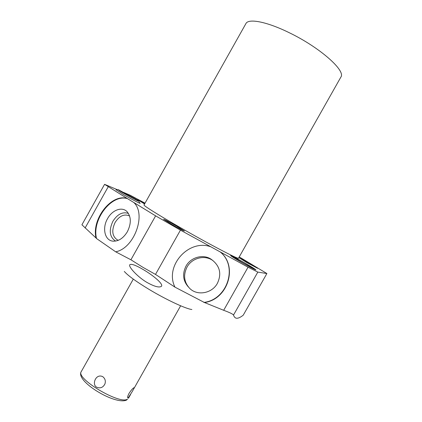 <?xml version="1.0" encoding="UTF-8"?>
<svg xmlns="http://www.w3.org/2000/svg" width="422" height="422" viewBox="0 0 422 422"><rect width="100%" height="100%" fill="white"/><g stroke="black" fill="none" stroke-linecap="round" stroke-linejoin="round"><path stroke-width="0.63" d="M132.097 391.801L128.13 398.004L127.66 397.756C127.412 397.181 127.877 395.72 129.053 393.367C131.163 390.165 132.788 388.287 133.932 387.723L134.038 387.676C134.391 387.581 134.18 388.187 133.405 389.495L132.097 391.801M96.786 387.259C91.505 384.769 95.752 373.159 102.752 376.672C105.099 378.539 105.832 380.934 104.962 383.862C103.137 387.501 100.41 388.636 96.786 387.259M124.295 271.43C127.713 275.418 135.794 281.3 148.528 289.065C165.835 299.546 185.828 308.888 191.878 309.511M220.147 251.897C238.409 266.076 227.927 299.467 204.47 302.532L174.961 287.145C164.295 266.018 188.739 238.667 210.858 246.807L248.052 267.189L257.821 272.095L233.508 315.055C234.215 317.154 235.334 318.22 236.858 318.257C238.499 318.251 240.619 317.228 243.225 315.197L266.889 273.53L239.248 256.903M130.915 259.778L155.612 215.853L133.811 202.502C146.645 214.212 134.259 248.368 115.675 251.813L130.915 259.778L142.989 267.363L155.502 274.421L174.961 287.145M143.607 269.779C153.318 275.508 163.235 283.784 161.563 286.206C159.432 287.936 154.521 286.649 146.814 282.344C137.904 277.138 128.33 266.904 129.739 264.779C131.242 263.528 135.863 265.195 143.607 269.779M233.508 315.055C232.928 314.095 229.652 312.507 223.676 310.291L204.47 302.532M249.697 263.386L239.274 257.884L247.123 262.758L257.599 268.292L249.697 263.386M127.75 198.746C111.941 193.366 91.674 219.514 96.532 238.535L96 237.966C91.458 218.923 111.624 193.197 127.307 198.525L133.811 202.502M127.307 198.525L104.582 184.335L117.042 189.578M123.815 192.495L130.208 195.249L145.041 203.156M243.225 315.197L266.889 273.53M266.804 273.54L257.821 272.095M155.612 215.853L180.442 230.132L210.858 246.807M144.91 203.383L137.641 199.696L144.582 203.968M176.623 226.108C169.18 221.882 164.833 219.614 163.572 219.298L171.29 224.166C178.844 228.45 183.222 230.734 184.414 231.013L176.623 226.108M144.023 204.96C143.19 205.445 158.108 214.835 179.688 227.221C208.911 244.048 239.253 259.92 238.514 258.201L340.86 77.115C346.119 70.854 319.844 47.406 289.218 32.705C266.751 21.622 248.373 18.209 245.905 23.611L144.023 204.96M241.326 262.252C234.521 258.317 230.939 256.075 230.576 255.521C231.815 255.806 236.658 258.343 245.092 263.138C251.871 267.052 255.489 269.315 255.948 269.927C254.782 269.684 249.908 267.126 241.326 262.252M139.677 202.908L140.151 203.341C140.283 203.794 131.427 199.152 123.852 194.79L116.25 189.821M104.582 184.335L81.915 224.784L96 237.966M115.675 251.813L96.532 238.535M127.36 231.741C131.374 223.539 131.274 216.85 127.054 211.67C122.058 206.326 112.194 209.982 107.552 218.638C102.045 227.938 104.672 240.234 112.648 241.12C118.324 241.548 123.229 238.425 127.36 231.741M155.502 274.421L180.442 230.132M203.852 302.421C227.521 299.72 238.372 266.045 219.962 251.76M188.444 287.055C183 280.904 182.177 273.941 185.981 266.155C190.886 256.956 203.747 253.712 211.628 259.577L213.089 260.733M186.988 267.137C183.111 275.123 184.013 282.207 189.7 288.4C197.364 296.175 212.071 293.411 217.383 283.341C221.624 274.279 220.089 266.672 212.783 260.511C204.86 254.619 191.926 257.879 186.988 267.137M128.436 213.442C122.638 211.527 117.458 214.139 112.896 221.27C108.681 230.454 109.583 237.058 115.602 241.094M118.397 240.282L117.284 239.86C112.157 236.225 111.424 230.433 115.095 222.489C119.247 216.048 123.91 213.801 129.074 215.742L129.628 216.075M241.59 262.315L232.306 256.502C233.377 256.745 237.554 258.939 244.844 263.08L254.208 268.935C253.195 268.724 248.991 266.519 241.59 262.315M126.484 400.103C114.974 405.273 74.889 381.013 81.272 371.592C75.306 378.355 119.811 404.962 127.491 399.138L126.611 400.035M85.107 227.985L108.185 186.814M248.052 267.189L223.676 310.291M180.637 305.792L133.405 389.495M130.62 394.433L128.494 398.199M133.299 279.116L81.272 371.592M212.783 260.511L211.628 259.577M113.323 241.199L112.648 241.12M117.785 240.076L117.284 239.86M118.946 190.322L118.666 190.1C119.051 190.755 135.483 200.012 137.936 200.925L137.852 200.888M139.677 203.23C139.703 201.632 137.145 199.569 131.996 197.037L118.888 190C118.318 189.478 117.348 189.473 115.976 189.984"/></g></svg>
